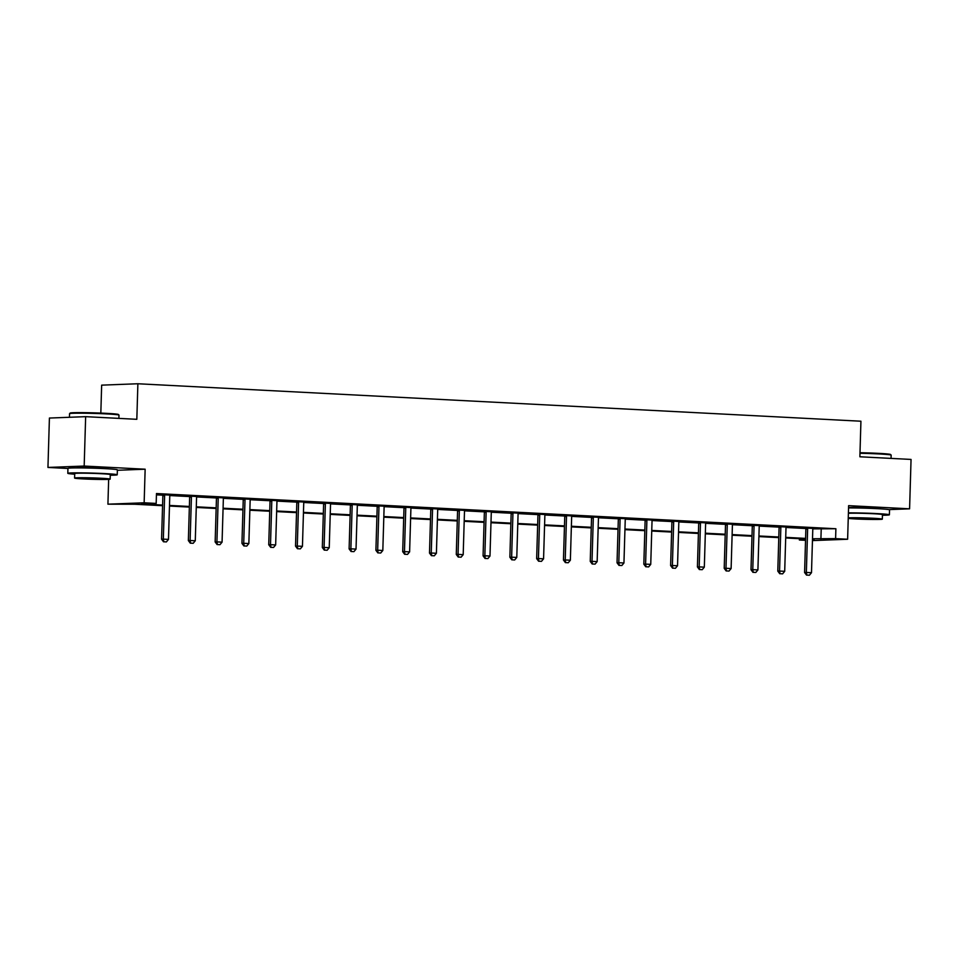 <?xml version="1.0" encoding="UTF-8"?>
<svg xmlns="http://www.w3.org/2000/svg" width="959" height="959" viewBox="0 0 959 959"><rect width="100%" height="100%" fill="white"/><g stroke="black" fill="none" stroke-linecap="round" stroke-linejoin="round"><path stroke-width="1.44" d="M107.132 468.759A15.428 0.599 -178.3 0 0 108.103 468.579A15.428 0.599 -178.3 0 0 100.323 467.836A15.428 0.599 -178.3 0 0 77.259 467.668A15.428 0.599 -178.3 0 0 78.218 467.908M879.295 508.773A15.428 0.599 -178.3 0 0 880.266 508.594A15.428 0.599 -178.3 0 0 872.486 507.838A15.428 0.599 -178.3 0 0 849.422 507.683A15.428 0.599 -178.3 0 0 850.381 507.922M162.562 505.693L134.632 504.242L107.923 504.182L144.15 502.792L156.173 503.415L141.488 503.978L162.586 505.069M108.655 479.356L107.923 504.182M117.358 470.282L145.145 469.203L84.176 466.05L85.651 416.662L49.412 418.052L47.95 467.441L67.945 468.483M100.827 413.089L101.654 385.146L137.88 383.756L860.93 421.217L859.875 456.784L911.05 459.433L909.588 508.821L848.619 505.657L847.624 539.246L812.453 540.6M805.536 540.337L799.362 540.013L805.56 539.773M799.41 538.694L799.362 540.013M84.176 466.05L47.95 467.441M888.873 509.613L909.588 508.821M812.824 528.877L835.888 528.745L156.473 493.537L156.173 503.415M156.425 494.856L162.814 495.192M169.815 495.551L189.606 496.582M196.607 496.942L216.398 497.973M223.399 498.332L243.19 499.351M250.191 499.723L269.982 500.742M276.983 501.113L296.775 502.132M303.775 502.492L323.567 503.523M330.567 503.883L350.359 504.913M357.359 505.273L377.151 506.304M384.151 506.664L403.943 507.683M410.943 508.054L430.735 509.073M437.736 509.433L457.527 510.464M464.528 510.823L484.319 511.854M491.32 512.214L511.111 513.245M518.112 513.604L537.903 514.623M544.904 514.995L564.695 516.014M571.696 516.374L591.487 517.404M598.488 517.764L618.279 518.795M625.28 519.155L645.071 520.186M652.072 520.545L671.863 521.564M678.864 521.936L698.655 522.955M705.656 523.326L725.448 524.345M732.448 524.705L752.24 525.736M759.24 526.095L779.032 527.126M786.032 527.486L805.824 528.517M812.956 528.421L805.716 528.037M786.164 527.03L778.924 526.647M759.372 525.64L752.132 525.268M732.58 524.249L725.34 523.878M705.788 522.859L698.548 522.487M678.996 521.48L671.756 521.097M652.204 520.09L644.963 519.706M625.412 518.699L618.171 518.328M598.62 517.309L591.379 516.937M571.828 515.918L564.587 515.546M545.036 514.527L537.795 514.156M518.244 513.149L511.003 512.765M491.452 511.758L484.211 511.375M464.659 510.368L457.419 509.996M437.867 508.977L430.627 508.606M411.075 507.587L403.835 507.215M384.283 506.208L377.043 505.825M357.491 504.818L350.251 504.434M330.699 503.427L323.459 503.055M303.907 502.036L296.667 501.665M277.115 500.646L269.875 500.274M250.323 499.267L243.083 498.884M223.531 497.877L216.29 497.493M196.739 496.486L189.498 496.115M169.947 495.096L162.706 494.724M145.145 469.203L144.15 502.792M835.888 528.745L835.601 538.622L847.624 539.246M85.651 416.662L136.825 419.311L137.88 383.756M812.489 539.509L814.059 539.449L812.489 539.366M805.572 539.006L785.697 537.975M778.78 537.627L758.905 536.596M751.988 536.237L732.113 535.206M725.196 534.846L705.321 533.815M698.404 533.456L678.528 532.425M671.612 532.065L651.736 531.034M644.82 530.687L624.944 529.656M618.028 529.296L598.152 528.265M591.235 527.906L571.36 526.875M564.443 526.515L544.568 525.484M537.651 525.124L517.776 524.093M510.859 523.734L490.984 522.715M484.067 522.355L464.192 521.324M457.275 520.965L437.4 519.934M430.483 519.574L410.608 518.543M403.691 518.184L383.816 517.153M376.899 516.793L357.024 515.762M350.107 515.415L330.232 514.384M323.315 514.024L303.44 512.993M296.523 512.633L276.648 511.603M269.731 511.243L249.855 510.212M242.939 509.852L223.063 508.821M216.147 508.474L196.271 507.443M189.355 507.083L169.479 506.052M812.501 538.754L835.601 538.622M169.491 505.429L189.379 506.46M196.283 506.82L216.171 507.85M223.075 508.21L242.963 509.241M249.867 509.601L269.755 510.632M276.66 510.979L296.547 512.01M303.452 512.37L323.339 513.401M330.244 513.76L350.131 514.791M357.036 515.151L376.923 516.182M383.828 516.541L403.715 517.572M410.62 517.92L430.507 518.951M437.412 519.31L457.299 520.341M464.204 520.701L484.091 521.732M490.996 522.092L510.883 523.123M517.788 523.482L537.675 524.513M544.58 524.873L564.467 525.892M571.372 526.251L591.259 527.282M598.164 527.642L618.052 528.673M624.956 529.032L644.844 530.063M651.748 530.423L671.636 531.454M678.54 531.813L698.428 532.844M705.333 533.192L725.22 534.223M732.125 534.583L752.012 535.613M758.917 535.973L778.804 537.004M785.709 537.364L805.596 538.395M821.204 529.308L820.904 539.186M806.819 575.1L809.396 575.232L806.819 575.1L806.351 572.439L804.589 572.511L805.872 529.044A1.978 1.714 87.8 0 0 805.812 528.445L805.656 527.822M813.028 528.193L812.884 528.649A1.978 1.714 87.8 0 0 812.788 529.248L811.494 572.703L806.351 572.439L807.634 528.984A1.978 1.714 87.8 0 0 807.574 528.373L807.454 527.906M809.396 575.232L811.494 572.703M804.589 572.511L806.531 575.112M859.995 452.72A24.131 0.935 1.7 0 1 878.408 453.355A24.131 0.935 1.7 0 1 890.563 454.494L891.139 455.093A24.718 0.959 -178.3 0 0 878.684 453.931A24.718 0.959 -178.3 0 0 859.971 453.283M891.055 458.39L891.151 455.141A24.718 0.959 -178.3 0 0 891.139 455.093M882.448 515.259A24.718 0.959 -178.3 0 0 889.389 514.791A24.718 0.959 -178.3 0 0 876.91 513.592A24.718 0.959 -178.3 0 0 848.403 512.861M889.389 514.791L889.532 509.864A24.718 0.959 -178.3 0 0 877.053 508.654A24.718 0.959 -178.3 0 0 848.547 507.922M848.391 513.305A17.801 0.695 1.7 0 1 873.481 513.724A17.801 0.695 1.7 0 1 882.46 514.587L882.328 519.131A17.801 0.695 -178.3 0 0 873.349 518.268A17.801 0.695 -178.3 0 0 848.247 517.848M848.236 518.399A17.801 0.695 -178.3 0 0 855.728 518.951A17.801 0.695 -178.3 0 0 882.328 519.131M870.221 518.387L853.066 518.268L870.293 519.167L875.999 518.951L870.221 518.387M69.587 413.617L70.199 413.053A24.131 0.935 1.7 0 1 106.245 413.341A24.131 0.935 1.7 0 1 118.401 414.48L118.976 415.091A24.718 0.959 -178.3 0 0 106.521 413.916A24.718 0.959 -178.3 0 0 69.587 413.617A24.718 0.959 -178.3 0 0 69.563 413.653L69.456 417.285M118.892 418.388L118.988 415.127A24.718 0.959 -178.3 0 0 118.976 415.091M110.285 475.244A24.718 0.959 -178.3 0 0 117.226 474.789A24.718 0.959 -178.3 0 0 104.747 473.578A24.718 0.959 -178.3 0 0 67.801 473.314A24.718 0.959 -178.3 0 0 74.694 474.19M117.226 474.789L117.37 469.85A24.718 0.959 -178.3 0 0 104.903 468.639A24.718 0.959 -178.3 0 0 67.945 468.376L67.801 473.314M74.586 478.062L74.718 473.518A17.801 0.695 1.7 0 1 101.318 473.71A17.801 0.695 1.7 0 1 110.297 474.585L110.165 479.128A17.801 0.695 -178.3 0 0 101.186 478.253A17.801 0.695 -178.3 0 0 74.586 478.062A17.801 0.695 -178.3 0 0 83.565 478.937A17.801 0.695 -178.3 0 0 110.165 479.128M98.058 478.373L80.904 478.253L98.13 479.152L103.836 478.937L98.058 478.373M780.027 573.71L782.604 573.854L780.027 573.71L779.559 571.049L777.797 571.12L779.08 527.654A1.978 1.714 87.8 0 0 779.02 527.054L778.864 526.431M786.236 526.815L786.092 527.258A1.978 1.714 87.8 0 0 785.996 527.858L784.702 571.312L779.559 571.049L780.842 527.594A1.978 1.714 87.8 0 0 780.782 526.982L780.662 526.527M782.604 573.854L784.702 571.312M777.797 571.12L779.739 573.722M753.235 572.331L755.812 572.463L753.235 572.331L752.767 569.658L751.005 569.73L752.288 526.275A1.978 1.714 87.8 0 0 752.228 525.664L752.072 525.041M759.444 525.424L759.3 525.88A1.978 1.714 87.8 0 0 759.204 526.467L757.91 569.934L752.767 569.658L754.05 526.203A1.978 1.714 87.8 0 0 753.99 525.604L753.87 525.136M755.812 572.463L757.91 569.934M751.005 569.73L752.947 572.343M726.442 570.941L729.02 571.073L726.442 570.941L725.975 568.279L724.213 568.339L725.495 524.885A1.978 1.714 87.8 0 0 725.436 524.273L725.28 523.65M732.652 524.034L732.508 524.489A1.978 1.714 87.8 0 0 732.412 525.076L731.118 568.543L725.975 568.279L727.258 524.813A1.978 1.714 87.8 0 0 727.198 524.213L727.078 523.746M729.02 571.073L731.118 568.543M724.213 568.339L726.155 570.953M699.65 569.55L702.228 569.682L699.65 569.55L699.183 566.889L697.421 566.949L698.703 523.494A1.978 1.714 87.8 0 0 698.643 522.895L698.488 522.259M705.86 522.643L705.716 523.099A1.978 1.714 87.8 0 0 705.62 523.698L704.326 567.153L699.183 566.889L700.466 523.422A1.978 1.714 87.8 0 0 700.406 522.823L700.286 522.355M702.228 569.682L704.326 567.153M697.421 566.949L699.363 569.562M672.858 568.16L675.436 568.291L672.858 568.16L672.391 565.498L670.617 565.57L671.911 522.104A1.978 1.714 87.8 0 0 671.851 521.504L671.696 520.869M679.068 521.252L678.924 521.708A1.978 1.714 87.8 0 0 678.828 522.307L677.534 565.762L672.391 565.498L673.674 522.032A1.978 1.714 87.8 0 0 673.614 521.432L673.494 520.965M675.436 568.291L677.534 565.762M670.617 565.57L672.571 568.172M646.066 566.769L648.644 566.901L646.066 566.769L645.599 564.108L643.825 564.18L645.119 520.713A1.978 1.714 87.8 0 0 645.059 520.114L644.904 519.49M652.276 519.874L652.132 520.317A1.978 1.714 87.8 0 0 652.036 520.917L650.741 564.371L645.599 564.108L646.881 520.653A1.978 1.714 87.8 0 0 646.822 520.042L646.702 519.574M648.644 566.901L650.741 564.371M643.825 564.18L645.779 566.781M619.274 565.39L621.852 565.522L619.274 565.39L618.807 562.717L617.033 562.789L618.327 519.334A1.978 1.714 87.8 0 0 618.267 518.723L618.111 518.1M625.484 518.483L625.34 518.939A1.978 1.714 87.8 0 0 625.244 519.526L623.949 562.993L618.807 562.717L620.089 519.263A1.978 1.714 87.8 0 0 620.029 518.663L619.91 518.196M621.852 565.522L623.949 562.993M617.033 562.789L618.987 565.39M592.482 564L595.059 564.132L592.482 564L592.015 561.339L590.241 561.399L591.535 517.944A1.978 1.714 87.8 0 0 591.475 517.333L591.319 516.709M598.692 517.093L598.548 517.548A1.978 1.714 87.8 0 0 598.452 518.136L597.157 561.602L592.015 561.339L593.297 517.872A1.978 1.714 87.8 0 0 593.237 517.273L593.118 516.805M595.059 564.132L597.157 561.602M590.241 561.399L592.194 564.012M565.69 562.609L568.267 562.741L565.69 562.609L565.223 559.948L563.448 560.008L564.743 516.553A1.978 1.714 87.8 0 0 564.683 515.954L564.527 515.319M571.9 515.702L571.756 516.158A1.978 1.714 87.8 0 0 571.66 516.745L570.365 560.212L565.223 559.948L566.505 516.481A1.978 1.714 87.8 0 0 566.445 515.882L566.325 515.415M568.267 562.741L570.365 560.212M563.448 560.008L565.402 562.621M538.898 561.219L541.475 561.351L538.898 561.219L538.431 558.558L536.656 558.629L537.951 515.163A1.978 1.714 87.8 0 0 537.891 514.563L537.735 513.928M545.108 514.312L544.964 514.767A1.978 1.714 87.8 0 0 544.868 515.367L543.573 558.821L538.431 558.558L539.713 515.091A1.978 1.714 87.8 0 0 539.653 514.492L539.533 514.024M541.475 561.351L543.573 558.821M536.656 558.629L538.61 561.231M512.106 559.828L514.683 559.96L512.106 559.828L511.638 557.167L509.864 557.239L511.159 513.772A1.978 1.714 87.8 0 0 511.099 513.173L510.943 512.55M518.316 512.921L518.172 513.377A1.978 1.714 87.8 0 0 518.076 513.976L516.781 557.431L511.638 557.167L512.921 513.712A1.978 1.714 87.8 0 0 512.861 513.101L512.741 512.633M514.683 559.96L516.781 557.431M509.864 557.239L511.818 559.84M485.314 558.438L487.891 558.582L485.314 558.438L484.846 555.776L483.072 555.848L484.367 512.382A1.978 1.714 87.8 0 0 484.307 511.782L484.151 511.159M491.523 511.543L491.38 511.986A1.978 1.714 87.8 0 0 491.284 512.586L489.989 556.052L484.846 555.776L486.129 512.322A1.978 1.714 87.8 0 0 486.069 511.71L485.949 511.255M487.891 558.582L489.989 556.052M483.072 555.848L485.026 558.45M458.522 557.059L461.099 557.191L458.522 557.059L458.042 554.386L456.28 554.458L457.575 511.003A1.978 1.714 87.8 0 0 457.515 510.392L457.359 509.768M464.731 510.152L464.588 510.608A1.978 1.714 87.8 0 0 464.492 511.195L463.197 554.662L458.042 554.386L459.337 510.931A1.978 1.714 87.8 0 0 459.277 510.332L459.157 509.864M461.099 557.191L463.197 554.662M456.28 554.458L458.234 557.071M431.73 555.669L434.307 555.8L431.73 555.669L431.25 553.007L429.488 553.067L430.783 509.613A1.978 1.714 87.8 0 0 430.723 509.013L430.567 508.378M437.939 508.761L437.795 509.217A1.978 1.714 87.8 0 0 437.7 509.804L436.405 553.271L431.25 553.007L432.545 509.541A1.978 1.714 87.8 0 0 432.485 508.941L432.365 508.474M434.307 555.8L436.405 553.271M429.488 553.067L431.442 555.681M404.938 554.278L407.515 554.41L404.938 554.278L404.458 551.617L402.696 551.689L403.991 508.222A1.978 1.714 87.8 0 0 403.931 507.623L403.775 506.987M411.147 507.371L411.003 507.826A1.978 1.714 87.8 0 0 410.908 508.426L409.613 551.881L404.458 551.617L405.753 508.15A1.978 1.714 87.8 0 0 405.693 507.551L405.573 507.083M407.515 554.41L409.613 551.881M402.696 551.689L404.65 554.29M378.146 552.887L380.723 553.019L378.146 552.887L377.666 550.226L375.904 550.298L377.199 506.832A1.978 1.714 87.8 0 0 377.139 506.232L376.983 505.609M384.355 505.98L384.211 506.436A1.978 1.714 87.8 0 0 384.115 507.035L382.821 550.49L377.666 550.226L378.961 506.772A1.978 1.714 87.8 0 0 378.901 506.16L378.781 505.693M380.723 553.019L382.821 550.49M375.904 550.298L377.858 552.899M351.354 551.497L353.931 551.641L351.354 551.497L350.874 548.836L349.112 548.908L350.407 505.441A1.978 1.714 87.8 0 0 350.347 504.842L350.191 504.218M357.563 504.602L357.419 505.045A1.978 1.714 87.8 0 0 357.323 505.645L356.029 549.099L350.874 548.836L352.169 505.381A1.978 1.714 87.8 0 0 352.109 504.77L351.989 504.314M353.931 551.641L356.029 549.099M349.112 548.908L351.066 551.509M324.562 550.118L327.139 550.25L324.562 550.118L324.082 547.445L322.32 547.517L323.615 504.062A1.978 1.714 87.8 0 0 323.555 503.451L323.399 502.828M330.771 503.211L330.627 503.667A1.978 1.714 87.8 0 0 330.531 504.254L329.237 547.721L324.082 547.445L325.377 503.99A1.978 1.714 87.8 0 0 325.317 503.391L325.197 502.924M327.139 550.25L329.237 547.721M322.32 547.517L324.274 550.13M297.769 548.728L300.347 548.86L297.769 548.728L297.29 546.067L295.528 546.127L296.822 502.672A1.978 1.714 87.8 0 0 296.763 502.06L296.607 501.437M303.979 501.821L303.835 502.276A1.978 1.714 87.8 0 0 303.739 502.864L302.445 546.33L297.29 546.067L298.585 502.6A1.978 1.714 87.8 0 0 298.525 502.001L298.405 501.533M300.347 548.86L302.445 546.33M295.528 546.127L297.482 548.74M270.977 547.337L273.555 547.469L270.977 547.337L270.498 544.676L268.736 544.736L270.03 501.281A1.978 1.714 87.8 0 0 269.97 500.682L269.815 500.047M277.187 500.43L277.043 500.886A1.978 1.714 87.8 0 0 276.947 501.485L275.653 544.94L270.498 544.676L271.793 501.209A1.978 1.714 87.8 0 0 271.733 500.61L271.613 500.142M273.555 547.469L275.653 544.94M268.736 544.736L270.69 547.349M244.185 545.947L246.763 546.079L244.185 545.947L243.706 543.285L241.944 543.357L243.238 499.891A1.978 1.714 87.8 0 0 243.178 499.291L243.023 498.656M250.395 499.04L250.251 499.495A1.978 1.714 87.8 0 0 250.155 500.095L248.861 543.549L243.706 543.285L245.001 499.819A1.978 1.714 87.8 0 0 244.941 499.219L244.821 498.752M246.763 546.079L248.861 543.549M241.944 543.357L243.898 545.959M217.393 544.556L219.971 544.688L217.393 544.556L216.914 541.895L215.152 541.967L216.446 498.5A1.978 1.714 87.8 0 0 216.386 497.901L216.231 497.277M223.603 497.661L223.459 498.105A1.978 1.714 87.8 0 0 223.363 498.704L222.068 542.159L216.914 541.895L218.208 498.44A1.978 1.714 87.8 0 0 218.149 497.829L218.029 497.361M219.971 544.688L222.068 542.159M215.152 541.967L217.106 544.568M190.601 543.166L193.179 543.309L190.601 543.166L190.122 540.504L188.36 540.576L189.654 497.11A1.978 1.714 87.8 0 0 189.594 496.51L189.438 495.887M196.811 496.271L196.667 496.714A1.978 1.714 87.8 0 0 196.571 497.313L195.276 540.78L190.122 540.504L191.416 497.05A1.978 1.714 87.8 0 0 191.356 496.45L191.237 495.983M193.179 543.309L195.276 540.78M188.36 540.576L190.314 543.178M163.809 541.787L166.387 541.919L163.809 541.787L163.33 539.126L161.568 539.186L162.862 495.731A1.978 1.714 87.8 0 0 162.802 495.12L162.646 494.496M170.019 494.88L169.875 495.335A1.978 1.714 87.8 0 0 169.779 495.923L168.484 539.39L163.33 539.126L164.624 495.659A1.978 1.714 87.8 0 0 164.564 495.06L164.445 494.592M166.387 541.919L168.484 539.39M161.568 539.186L163.521 541.799M807.574 528.373L805.812 528.445M807.634 528.984L805.872 529.044M780.782 526.982L779.02 527.054M780.842 527.594L779.08 527.654M753.99 525.604L752.228 525.664M754.05 526.203L752.288 526.275M727.198 524.213L725.436 524.273M727.258 524.813L725.495 524.885M700.406 522.823L698.643 522.895M700.466 523.422L698.703 523.494M673.614 521.432L671.851 521.504M673.674 522.032L671.911 522.104M646.822 520.042L645.059 520.114M646.881 520.653L645.119 520.713M620.029 518.663L618.267 518.723M620.089 519.263L618.327 519.334M593.237 517.273L591.475 517.333M593.297 517.872L591.535 517.944M566.445 515.882L564.683 515.954M566.505 516.481L564.743 516.553M539.653 514.492L537.891 514.563M539.713 515.091L537.951 515.163M512.861 513.101L511.099 513.173M512.921 513.712L511.159 513.772M486.069 511.71L484.307 511.782M486.129 512.322L484.367 512.382M459.277 510.332L457.515 510.392M459.337 510.931L457.575 511.003M432.485 508.941L430.723 509.013M432.545 509.541L430.783 509.613M405.693 507.551L403.931 507.623M405.753 508.15L403.991 508.222M378.901 506.16L377.139 506.232M378.961 506.772L377.199 506.832M352.109 504.77L350.347 504.842M352.169 505.381L350.407 505.441M325.317 503.391L323.555 503.451M325.377 503.99L323.615 504.062M298.525 502.001L296.763 502.06M298.585 502.6L296.822 502.672M271.733 500.61L269.97 500.682M271.793 501.209L270.03 501.281M244.941 499.219L243.178 499.291M245.001 499.819L243.238 499.891M218.149 497.829L216.386 497.901M218.208 498.44L216.446 498.5M191.356 496.45L189.594 496.51M191.416 497.05L189.654 497.11M164.564 495.06L162.802 495.12M164.624 495.659L162.862 495.731"/></g></svg>
